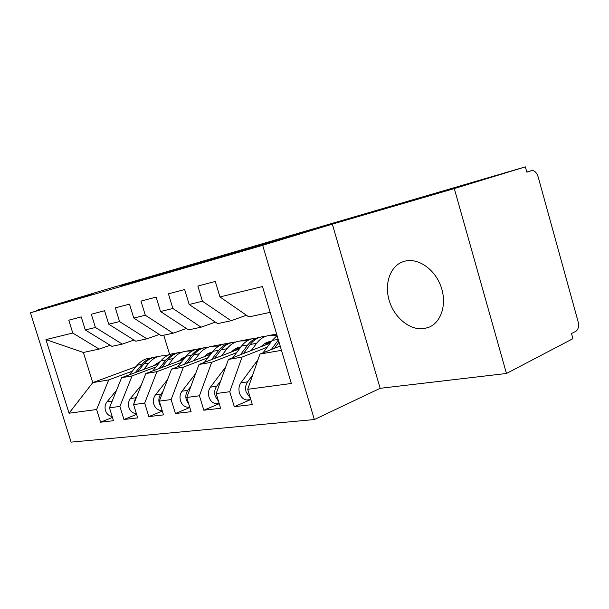 <?xml version="1.0" encoding="UTF-8"?>
<svg xmlns="http://www.w3.org/2000/svg" width="609" height="609" viewBox="0 0 609 609"><rect width="100%" height="100%" fill="white"/><g stroke="black" fill="none" stroke-linecap="round" stroke-linejoin="round"><path stroke-width="0.91" d="M214.924 258.665L315.196 228.679L214.924 258.665M424.488 328.548L429.581 326.987C441.814 321.59 447.158 302.97 440.787 286.017C434.56 269.018 418.162 257.843 405.13 261.086L401.658 262.243C389.159 267.656 384.02 285.849 389.783 302.33C395.401 318.85 410.938 330.862 424.488 328.548M121.686 285.591L190.518 265.082L121.731 285.728M454.299 188.577L332.324 224.135L380.153 388.314L506.46 373.477L454.299 188.577L525.377 166.866L526.831 172.134L531.611 170.642L526.8 172.02M332.324 224.135L262.669 245.313L30.45 312.79L93.542 293.751L36.502 310.377L101.216 290.874L525.377 166.866M173.55 270.701L272.771 241.073L173.565 270.739M162.961 273.822L230.232 253.489L162.961 273.822M262.669 245.313L314.351 419.548L71.108 442.134L30.45 312.79M249.073 399.732L246.866 400.006L250.794 399.527L234.29 406.683L252.316 404.589L247.726 389.311L291.33 383.48L262.487 286.527L219.956 296.948L215.289 281.442L197.856 286.055L202.447 301.242L189.178 304.492L184.649 289.549L168.427 293.835L172.88 308.489L160.517 311.519L156.117 297.093L140.983 301.097L145.315 315.249L133.774 318.073L129.489 304.135L115.337 307.88L119.554 321.56L108.745 324.209L104.581 310.727L91.32 314.236L95.423 327.475L85.283 329.964L81.225 316.901L68.771 320.197L72.768 333.024L99.16 349.079L83.372 352.466L92.766 382.627L108.729 379.902L132.313 371.163M234.29 406.683L229.768 391.716L216.157 393.536L228.428 359.432L270.206 343.111M219.232 403.683L203.832 410.215L220.618 408.266L216.157 393.536M203.832 410.215L199.432 395.774L186.75 397.471L199.021 364.456L239.428 348.888M189.81 407.505L175.415 413.511L191.089 411.692L186.75 397.471M175.415 413.511L171.144 399.557L159.284 401.141L171.54 369.161L210.653 354.271M162.329 411.052L148.847 416.594L163.509 414.889L159.284 401.141M148.847 416.594L144.691 403.097L133.584 404.582L145.795 373.561L183.697 359.295M136.606 414.356L123.947 419.479L137.695 417.888L133.584 404.582L135.541 397.799L130.433 398.522L141.204 385.223M123.947 419.479L119.897 406.409L109.475 407.802L121.625 377.694L158.386 363.999M112.467 417.431L100.569 422.197L113.487 420.697L109.475 407.802M100.569 422.197L96.618 409.522L69.03 413.214L45.934 339.601L72.768 333.024M133.995 340.043L122.264 344.115L111.927 346.338L85.283 329.964M95.423 327.475L122.264 344.115M186.08 351.233L196.677 349.208M163.745 335.209L169.591 354.347L171.38 354.004M178.528 352.649L178.559 352.641C173.679 353.334 169.523 355.763 166.09 359.919L159.139 368.536M185.798 351.271L186.179 351.195M169.591 354.347L165.952 355.686M135.974 366.725L92.766 382.627L69.03 413.214M96.618 409.522L108.729 379.902M159.352 334.463L146.853 338.832L135.837 341.2L108.745 324.209M119.554 321.56L146.853 338.832M199.288 348.759L198.656 348.835M121.625 377.694L132.077 375.905L155.995 366.961M119.897 406.409L132.077 375.905M186.415 328.502L173.07 333.207L161.324 335.726L133.774 318.073M145.315 315.249L173.07 333.207M233.727 342.182L235.211 342.052M145.795 373.561L156.916 371.657L181.162 362.492M144.691 403.097L156.916 371.657M215.373 322.108L201.092 327.185L188.524 329.888L160.517 311.519M172.88 308.489L201.092 327.185M246.066 340.796L252.293 338.657M260.583 337.089L260.979 337.013M171.54 369.161L183.408 367.128L207.966 357.734M171.144 399.557L183.408 367.128M246.417 315.241L231.1 320.737L217.634 323.63L189.178 304.492M202.447 301.242L231.1 320.737M274.948 335.209L276.76 334.508M199.021 364.456L211.711 362.286L236.581 352.649M199.432 395.774L211.711 362.286M506.46 373.477L572.924 338.68L571.501 333.534L575.992 331.212C578.39 329.439 579.075 326.165 578.048 321.407L538.204 177.074C536.811 172.819 534.793 170.634 532.144 170.535L531.611 170.642M270.168 312.348L248.86 316.931L219.956 296.948M228.428 359.432L242.024 357.102L267.176 347.214M229.768 391.716L242.024 357.102M36.502 310.377L36.669 310.91M380.153 388.314L314.351 419.548M110.199 345.273L99.16 349.079M247.726 389.311L259.959 354.035L280.186 346.019M259.959 354.035L281.472 350.358M211.909 346.315L223.594 344.1M239.718 341.048L251.075 338.893M269.399 335.414L276.623 334.044M45.934 339.601L83.372 352.466M206.74 261.025L264.839 243.433L206.748 261.071M162.55 273.784L191.66 265.113L162.55 273.784M252.743 374.839L247.589 381.873C245.594 384.827 245.123 388.26 246.173 392.173L250.368 398.096M246.866 400.006C243.394 399.557 240.936 397.243 239.482 393.049C238.446 389.166 238.918 385.756 240.905 382.817L258.01 359.637M263.05 352.809L272.177 340.439L277.08 335.582M278.366 339.906L271.302 349.543M279.013 342.075L274.469 348.287M250.68 380.792L248.183 387.986M220.702 380.907L216.659 386.266C214.68 389.128 214.193 392.447 215.205 396.223L218.524 401.361M218.418 403.47L216.241 403.737C212.815 403.318 210.394 401.087 208.978 397.038C207.966 393.285 208.453 389.988 210.432 387.149L225.695 367.006M264.146 343.956L268.592 343.742M266.673 342.54L270.708 342.433M265.836 342.936L270.426 342.814M251.205 350.533L256.617 343.301C260.599 338.155 265.463 335.483 271.211 335.285L276.958 335.171M260.781 337.059C255.696 337.713 251.38 340.332 247.833 344.915L240.418 354.75M232.714 357.757L241.575 346.064C245.549 340.994 250.398 338.353 256.123 338.14L256.831 338.01M261.17 346.643C264.085 343.392 267.518 341.641 271.462 341.413M265.631 336.343L264.816 336.495C259.076 336.701 254.219 339.358 250.238 344.473L243.379 353.593M218.722 386.395L217.177 390.696M190.861 386.418L187.8 390.369C185.836 393.14 185.342 396.352 186.324 400.006L188.828 404.285M189.658 407.002L187.648 407.223C184.268 406.82 181.885 404.673 180.508 400.76C179.526 397.137 180.02 393.947 181.992 391.199L195.596 373.667M234.671 349.208L239.124 349.01M237.122 347.891L240.258 347.8M236.307 348.264L239.984 348.158M221.646 355.74L227.028 348.729C230.994 343.735 235.82 341.131 241.522 340.911L247.323 340.766M231.603 342.593C226.586 343.255 222.323 345.805 218.806 350.244L211.551 359.63M204.335 362.408L212.952 351.317C216.903 346.392 221.714 343.819 227.385 343.583L227.751 343.514M231.527 351.933C234.214 349.01 237.343 347.336 240.936 346.909M235.987 341.953L235.523 342.045C229.844 342.266 225.018 344.861 221.059 349.825L214.322 358.564M162.999 391.45L160.822 394.206C158.873 396.893 158.37 399.999 159.33 403.531L161.035 406.835M162.139 410.42L160.905 410.481C157.564 410.101 155.226 408.022 153.879 404.247C152.928 400.737 153.43 397.647 155.379 394.975L167.498 379.712M207.06 354.133L210.881 353.981M209.443 352.916L211.765 352.839M208.651 353.258L211.513 353.167M193.982 360.619L199.326 353.821C203.269 348.965 208.057 346.414 213.69 346.178L218.882 346.034M204.243 347.777C199.303 348.455 195.093 350.944 191.614 355.23L184.512 364.22M177.744 366.793L186.126 356.242C190.054 351.454 194.819 348.934 200.43 348.691L200.483 348.683M203.771 356.889L207.76 353.722L212.343 352.101M208.217 347.214L208.072 347.244C202.447 347.488 197.666 350.015 193.731 354.841L187.115 363.23M133.599 404.627L134.909 408.875M136.355 413.541L135.822 413.534C132.534 413.176 130.235 411.166 128.918 407.512C127.997 404.11 128.499 401.118 130.433 398.522M181.132 358.77L184.207 358.655M183.446 357.635L185.06 357.574M182.685 357.955L184.824 357.879M168.038 365.187L173.329 358.587C177.242 353.867 181.992 351.378 187.564 351.127L192.216 350.982M152.775 370.934L160.928 360.871C164.795 356.242 169.477 353.783 174.981 353.494M136.934 396.071L135.541 397.799M177.729 361.54L185.509 357.011M182.205 352.131C176.671 352.405 171.959 354.88 168.076 359.554L161.575 367.623M112.147 416.404C108.958 416.016 106.735 414.074 105.479 410.573C104.573 407.284 105.083 404.376 107.001 401.856L116.547 390.27M156.749 363.139L159.162 363.048M158.995 362.081L159.977 362.043M158.256 362.378L159.748 362.317M143.648 369.488L148.893 363.078C152.775 358.48 157.472 356.052 162.984 355.785L167.148 355.641M154.359 357.232C149.563 357.925 145.475 360.292 142.072 364.327L135.267 372.609M129.275 374.847L137.215 365.217C141.014 360.749 145.612 358.351 151.002 358.023M112.49 400.326L109.826 406.941M153.232 365.918L160.281 361.662M157.807 356.737C152.387 357.057 147.766 359.47 143.945 363.984L137.565 371.756M278.199 339.335L272.177 340.439M247.589 381.873L240.905 382.817M267.648 342.151L271.408 341.413M247.833 344.915L241.575 346.064M216.659 386.266L210.432 387.149M256.617 343.301L250.238 344.473M240.821 347.054L237.959 347.579M218.806 350.244L212.952 351.317M187.8 390.369L181.992 391.199M227.028 348.729L221.059 349.825M212.206 352.284L210.135 352.657M191.614 355.23L186.126 356.242M160.822 394.206L155.379 394.975M199.326 353.821L193.731 354.841M185.38 357.178L184.025 357.43M166.09 359.919L160.928 360.871M173.329 358.587L168.076 359.554M160.182 361.776L159.459 361.913M142.072 364.327L137.215 365.217M111.805 401.171L107.001 401.856M148.893 363.078L143.945 363.984M404.117 261.352L401.658 262.243M219.141 403.386L216.241 403.737M189.65 406.979L187.648 407.223M162.108 410.337L160.905 410.481M136.332 413.473L135.822 413.534"/></g></svg>
